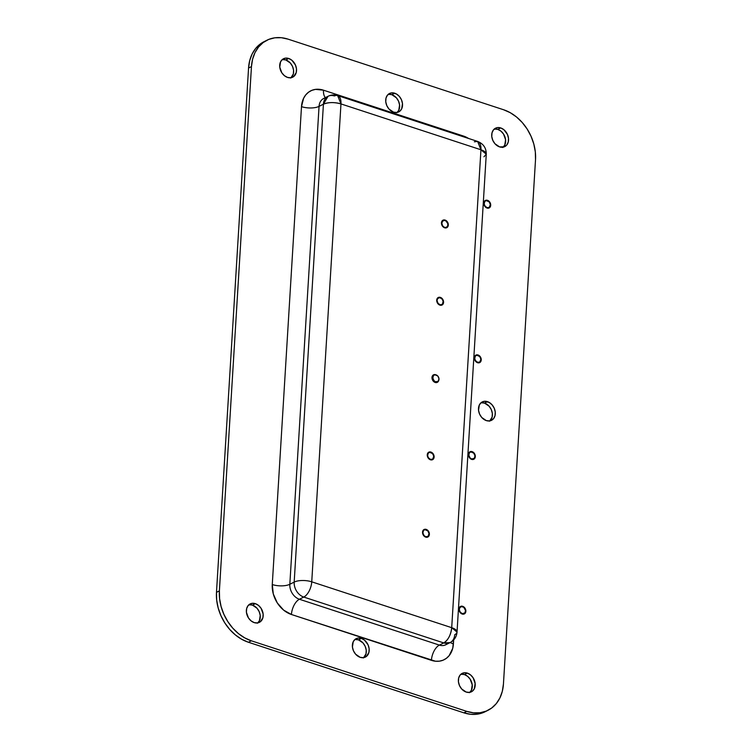 <?xml version="1.0" encoding="UTF-8"?>
<svg xmlns="http://www.w3.org/2000/svg" width="752" height="752" viewBox="0 0 752 752"><rect width="100%" height="100%" fill="white"/><g stroke="black" fill="none" stroke-linecap="round" stroke-linejoin="round"><path stroke-width="1.13" d="M440.381 297.397L437.89 297.736L436.715 300.142L437.551 303.206L439.911 305.133A4.202 3.215 -116.6 0 1 436.818 301.439A4.202 3.215 -116.6 0 1 438.256 297.51A4.202 3.215 -116.6 0 1 440.381 297.397A4.202 3.215 -116.6 0 1 443.473 301.101A4.202 3.215 -116.6 0 1 442.035 305.03A4.202 3.215 -116.6 0 1 439.911 305.133L442.402 304.795L443.577 302.389L442.74 299.324L440.381 297.397M445.109 220.073L442.618 220.411L441.443 222.818L442.279 225.873L444.639 227.8A4.202 3.215 -116.6 0 1 441.546 224.105A4.202 3.215 -116.6 0 1 442.994 220.176A4.202 3.215 -116.6 0 1 445.109 220.073A4.202 3.215 -116.6 0 1 448.201 223.767A4.202 3.215 -116.6 0 1 446.763 227.696A4.202 3.215 -116.6 0 1 444.639 227.8L447.13 227.471L448.305 225.064L447.468 222L445.109 220.073M426.196 529.389L423.696 529.728L422.53 532.134L423.367 535.198L425.717 537.125A4.202 3.215 -116.6 0 1 422.633 533.431A4.202 3.215 -116.6 0 1 424.072 529.502A4.202 3.215 -116.6 0 1 426.196 529.389A4.202 3.215 -116.6 0 1 429.279 533.093A4.202 3.215 -116.6 0 1 427.841 537.022A4.202 3.215 -116.6 0 1 425.717 537.125L428.217 536.787L429.383 534.381L428.546 531.316L426.196 529.389M430.924 452.065L428.424 452.403L427.258 454.8L428.095 457.865L430.454 459.792A4.202 3.215 -116.6 0 1 427.362 456.097A4.202 3.215 -116.6 0 1 428.8 452.168A4.202 3.215 -116.6 0 1 430.924 452.065A4.202 3.215 -116.6 0 1 434.017 455.759A4.202 3.215 -116.6 0 1 432.569 459.688A4.202 3.215 -116.6 0 1 430.454 459.792L432.945 459.453L434.12 457.056L433.284 453.992L430.924 452.065M436.32 375.022L433.707 374.759L431.986 377.476L432.823 380.54L435.182 382.467A4.202 3.215 -116.6 0 1 432.09 378.764A4.202 3.215 -116.6 0 1 433.528 374.834A4.202 3.215 -116.6 0 1 435.652 374.731A4.202 3.215 -116.6 0 1 435.84 374.797M472.134 451.642L469.633 451.98L468.458 454.387L469.304 457.451L471.654 459.378A4.202 3.215 -116.6 0 1 468.562 455.674A4.202 3.215 -116.6 0 1 470.009 451.755A4.202 3.215 -116.6 0 1 472.134 451.642A4.202 3.215 -116.6 0 1 475.217 455.345A4.202 3.215 -116.6 0 1 473.779 459.265A4.202 3.215 -116.6 0 1 471.654 459.378L474.155 459.04L475.32 456.633L474.484 453.569L472.134 451.642M462.668 606.309L460.177 606.638L459.002 609.045L459.839 612.109L462.198 614.036A4.202 3.215 -116.6 0 1 459.105 610.342A4.202 3.215 -116.6 0 1 460.544 606.413A4.202 3.215 -116.6 0 1 462.668 606.309A4.202 3.215 -116.6 0 1 465.761 610.004A4.202 3.215 -116.6 0 1 464.322 613.933A4.202 3.215 -116.6 0 1 462.198 614.036L464.689 613.698L465.864 611.291L465.027 608.236L462.668 606.309M487.503 200.323L485.002 200.662L483.837 203.059L484.673 206.123L487.033 208.05A4.202 3.215 -116.6 0 1 483.94 204.356A4.202 3.215 -116.6 0 1 485.378 200.427A4.202 3.215 -116.6 0 1 487.503 200.323A4.202 3.215 -116.6 0 1 490.595 204.018A4.202 3.215 -116.6 0 1 489.148 207.947A4.202 3.215 -116.6 0 1 487.033 208.05L489.524 207.712L490.699 205.315L489.862 202.25L487.503 200.323M478.046 354.982L475.546 355.32L474.371 357.726L475.208 360.791L477.567 362.718A4.202 3.215 -116.6 0 1 474.474 359.014A4.202 3.215 -116.6 0 1 475.922 355.085A4.202 3.215 -116.6 0 1 478.046 354.982A4.202 3.215 -116.6 0 1 481.13 358.676A4.202 3.215 -116.6 0 1 479.691 362.605A4.202 3.215 -116.6 0 1 477.567 362.718L480.067 362.379L481.233 359.973L480.396 356.909L478.046 354.982M489.514 421.223L492.118 417.134L492.344 413.431L491.291 409.605L489.138 406.23L484.561 403.11L487.465 401.653A10.302 7.877 -116.6 0 1 495.042 410.714A10.302 7.877 -116.6 0 1 491.507 420.33A10.302 7.877 -116.6 0 1 486.309 420.594L489.571 420.932L493.556 418.676L495.023 415.668L495.248 411.974L494.205 408.148L492.043 404.773L489.101 402.367L484.213 401.314L481.355 402.48L479.344 404.952L478.535 410.272L479.579 414.098L481.741 417.473L486.309 420.594A10.302 7.877 -116.6 0 1 478.742 411.532A10.302 7.877 -116.6 0 1 482.267 401.916A10.302 7.877 -116.6 0 1 487.465 401.653L484.561 403.11A10.302 7.877 63.4 0 0 480.913 402.837M396.755 112.781L398.767 110.309L399.575 104.989L398.532 101.163L396.37 97.788L391.801 94.667L394.706 93.21A10.302 7.877 -116.6 0 1 402.273 102.272A10.302 7.877 -116.6 0 1 398.748 111.888A10.302 7.877 -116.6 0 1 393.55 112.151L396.802 112.49L399.66 111.324L401.671 108.852L402.48 103.532L401.436 99.706L399.274 96.331L396.332 93.925L391.444 92.872L387.459 95.128L385.992 98.136L385.767 101.83L386.819 105.656L388.972 109.031L393.55 112.151A10.302 7.877 -116.6 0 1 385.973 103.09A10.302 7.877 -116.6 0 1 389.508 93.474A10.302 7.877 -116.6 0 1 394.706 93.21L391.801 94.667A10.302 7.877 63.4 0 0 388.154 94.395M502.759 147.514L504.771 145.033L505.579 139.722L503.577 134.119L500.973 131.168L497.805 129.391L500.71 127.934A10.302 7.877 -116.6 0 1 508.286 136.996A10.302 7.877 -116.6 0 1 504.752 146.621A10.302 7.877 -116.6 0 1 499.554 146.884L504.319 146.819L506.801 144.967L508.258 141.959L508.484 138.265L507.44 134.439L503.887 129.711L500.71 127.934L497.448 127.605L493.462 129.861L492.005 132.86L491.77 136.554L492.823 140.38L494.976 143.754L499.554 146.884A10.302 7.877 -116.6 0 1 491.977 137.823A10.302 7.877 -116.6 0 1 495.512 128.197A10.302 7.877 -116.6 0 1 500.71 127.934L497.805 129.391A10.302 7.877 63.4 0 0 494.158 129.128M290.742 78.058L293.346 73.959L293.571 70.265L292.528 66.439L290.366 63.065L285.788 59.934L288.702 58.477A10.302 7.877 -116.6 0 1 296.269 67.539A10.302 7.877 -116.6 0 1 292.735 77.165A10.302 7.877 -116.6 0 1 287.537 77.428L290.798 77.757L293.656 76.601L296.25 72.502L296.476 68.808L295.433 64.982L291.87 60.254L288.702 58.477L285.44 58.148L282.583 59.305L280.571 61.786L279.763 67.097L281.765 72.7L284.369 75.651L287.537 77.428A10.302 7.877 -116.6 0 1 279.97 68.366A10.302 7.877 -116.6 0 1 283.495 58.741A10.302 7.877 -116.6 0 1 288.702 58.477L285.788 59.934A10.302 7.877 63.4 0 0 282.141 59.671M257.4 623.239L259.412 620.757L260.23 615.446L259.177 611.62L257.024 608.246L252.446 605.116L255.351 603.659A10.302 7.877 -116.6 0 1 262.927 612.72A10.302 7.877 -116.6 0 1 259.393 622.346A10.302 7.877 -116.6 0 1 254.195 622.609L257.457 622.938L260.305 621.782L262.909 617.683L263.134 613.989L261.123 608.377L258.528 605.435L255.351 603.659L252.089 603.33L248.104 605.576L246.647 608.584L246.421 612.278L248.423 617.881L251.027 620.832L254.195 622.609A10.302 7.877 -116.6 0 1 246.628 613.547A10.302 7.877 -116.6 0 1 250.153 603.922A10.302 7.877 -116.6 0 1 255.351 603.659L252.446 605.116A10.302 7.877 63.4 0 0 248.799 604.852M363.404 657.962L366.008 653.864L366.233 650.17L365.181 646.344L363.028 642.969L358.45 639.849L361.364 638.392A10.302 7.877 -116.6 0 1 368.931 647.453A10.302 7.877 -116.6 0 1 365.397 657.069A10.302 7.877 -116.6 0 1 360.199 657.333L363.46 657.671L366.318 656.505L368.912 652.407L369.138 648.713L368.095 644.887L364.532 640.159L361.364 638.392L358.102 638.053L355.245 639.219L353.233 641.691L352.425 647.011L353.468 650.837L355.63 654.212L360.199 657.333A10.302 7.877 -116.6 0 1 352.632 648.271A10.302 7.877 -116.6 0 1 356.157 638.655A10.302 7.877 -116.6 0 1 361.364 638.392L358.45 639.849A10.302 7.877 63.4 0 0 354.803 639.576M469.417 692.695L471.429 690.214L472.237 684.903L470.235 679.3L467.631 676.349L464.463 674.572L467.368 673.115A10.302 7.877 -116.6 0 1 474.935 682.177A10.302 7.877 -116.6 0 1 471.41 691.802A10.302 7.877 -116.6 0 1 466.212 692.066L469.464 692.395L472.322 691.238L474.333 688.757L475.142 683.446L473.14 677.834L470.536 674.892L467.368 673.115L464.106 672.786L460.121 675.033L458.654 678.041L458.429 681.735L459.472 685.561L461.634 688.935L466.212 692.066A10.302 7.877 -116.6 0 1 458.635 683.004A10.302 7.877 -116.6 0 1 462.17 673.378A10.302 7.877 -116.6 0 1 467.368 673.115L464.463 674.572A10.302 7.877 63.4 0 0 460.816 674.309M485.219 711.702L477.182 714.193L470.611 714.287L463.871 712.83L248.423 642.255L251.337 640.798L466.776 711.373L463.871 712.83A42.056 32.167 63.4 0 0 485.096 711.759L488.001 710.302A42.056 32.167 -116.6 0 0 503.445 683.953L535.518 159.65A42.056 32.167 -116.6 0 0 503.577 109.745L510.223 112.678L516.521 116.992L522.236 122.51L527.143 129.015L531.044 136.272L533.807 143.999L535.321 151.895L535.518 159.65L503.445 683.953L502.327 691.276L499.93 697.894L496.348 703.534L491.723 707.999L486.234 711.101L480.086 712.736L473.516 712.83L466.776 711.373L251.337 640.798L244.682 637.865L238.384 633.551L232.669 628.033L227.771 621.528L223.861 614.271L221.097 606.544L219.593 598.648L219.387 590.893L251.459 66.59L252.578 59.267L254.975 52.649L258.556 47L263.181 42.544L268.671 39.433L274.818 37.807L281.389 37.713L288.129 39.17L503.577 109.745L288.129 39.17A42.056 32.167 -116.6 0 0 266.904 40.241A42.056 32.167 -116.6 0 0 251.459 66.59L219.387 590.893L216.482 592.35L248.555 68.047L251.459 66.59L248.555 68.047L249.673 60.724L252.07 54.106L255.652 48.466L260.277 44.001L264.112 41.642M328.051 96.284A12.615 9.654 -116.6 0 1 334.414 95.965A12.615 6.477 108.1 0 1 337.639 95.57C334.358 94.545 331.162 94.78 328.051 96.284L323.416 104.19A12.615 9.654 -116.6 0 1 328.051 96.284L323.689 98.474A12.615 9.654 63.4 0 0 319.055 106.38A12.615 4.916 3.5 0 1 301.496 106.652A25.239 19.298 -116.6 0 1 323.501 90.193L463.467 136.046A25.239 19.298 -116.6 0 1 468.562 138.462L463.467 136.046L323.501 90.193L315.52 89.375L311.826 90.353L308.527 92.223L305.754 94.893L303.611 98.286L301.496 106.652L272.271 584.548L273.296 593.939L277.291 602.935L283.664 610.145L291.438 614.497L435.446 661.215L439.394 661.168L443.078 660.19L446.378 658.32L449.151 655.65L452.732 648.29L453.644 639.952L453.409 643.891A25.239 19.298 -116.6 0 1 431.404 660.35L291.438 614.497A25.239 19.298 -116.6 0 1 272.271 584.548L301.496 106.652A12.615 4.916 -176.5 0 0 319.055 106.38L289.83 584.276L294.182 582.095L323.416 104.19L319.055 106.38L323.416 104.19L294.182 582.095A12.615 4.916 3.5 0 1 311.742 581.822L340.966 103.917L480.942 149.77L451.708 627.676L311.742 581.822L340.966 103.917A12.615 4.916 -176.5 0 0 323.416 104.19C328.436 102.178 334.292 102.084 340.966 103.917L337.639 95.57A12.615 6.477 108.1 0 1 340.966 103.917L480.942 149.77L451.708 627.676L311.742 581.822A12.615 4.916 -176.5 0 0 294.182 582.095A12.615 9.654 63.4 0 0 303.77 597.06L299.409 599.25L439.375 645.103L443.736 642.922L303.77 597.06A12.615 6.477 -71.9 0 0 311.742 581.822A12.615 6.477 108.1 0 1 303.77 597.06A12.615 9.654 -116.6 0 1 294.182 582.095L289.83 584.276A12.615 9.654 63.4 0 0 299.409 599.25L303.77 597.06L443.736 642.922A12.615 6.477 -71.9 0 0 451.708 627.676A12.615 4.916 3.5 0 1 457.037 632.094A12.615 4.916 3.5 0 1 454.734 634.688A12.615 9.654 -116.6 0 1 450.1 642.593A12.615 9.654 -116.6 0 1 443.736 642.922L450.1 642.593C454.302 640.29 456.614 636.794 457.037 632.094L451.708 627.676C450.852 634.932 448.192 640.018 443.736 642.922L439.375 645.103A12.615 6.477 -71.9 0 0 431.404 660.35A12.615 6.477 108.1 0 1 439.375 645.103A12.615 9.654 63.4 0 0 445.748 644.784L450.1 642.593M488.001 710.302A42.056 32.167 -116.6 0 1 466.776 711.373L463.871 712.83L248.423 642.255L241.777 639.322L235.479 635.008L229.764 629.49L224.857 622.985L220.956 615.728L218.193 608.001L216.679 600.105L216.482 592.35L248.555 68.047A42.056 32.167 63.4 0 1 263.999 41.698L266.904 40.241M489.956 420.866A10.302 7.877 63.4 0 0 491.874 411.147A10.302 7.877 63.4 0 0 484.561 403.11L481.299 402.771M397.197 112.424A10.302 7.877 63.4 0 0 399.105 102.704A10.302 7.877 63.4 0 0 391.801 94.667L388.54 94.329M503.201 147.148A10.302 7.877 63.4 0 0 505.109 137.437A10.302 7.877 63.4 0 0 497.805 129.391L494.543 129.062M291.184 77.691A10.302 7.877 63.4 0 0 293.101 67.981A10.302 7.877 63.4 0 0 285.788 59.934L282.536 59.605M257.842 622.872A10.302 7.877 63.4 0 0 259.75 613.162A10.302 7.877 63.4 0 0 252.446 605.116L249.185 604.787M363.846 657.605A10.302 7.877 63.4 0 0 365.763 647.886A10.302 7.877 63.4 0 0 358.45 639.849L355.198 639.51M469.859 692.329A10.302 7.877 63.4 0 0 471.767 682.619A10.302 7.877 63.4 0 0 464.463 674.572L461.202 674.243M438.717 380.521A4.202 3.215 -116.6 0 1 437.297 382.354A4.202 3.215 -116.6 0 1 435.182 382.467L437.128 382.439L438.736 380.456M248.423 642.255L251.337 640.798A42.056 32.167 -116.6 0 1 219.387 590.893L216.482 592.35A42.056 32.167 63.4 0 0 248.423 642.255M457.037 632.094L486.271 154.188A12.615 4.916 -176.5 0 0 480.942 149.77A12.615 6.477 -71.9 0 0 477.605 141.423L480.942 149.77L486.271 154.188L483.968 156.792M323.633 98.503A12.615 9.654 63.4 0 0 319.055 106.38L289.83 584.276A12.615 4.916 3.5 0 1 272.271 584.548A12.615 4.916 -176.5 0 0 289.83 584.276A12.615 9.654 63.4 0 0 299.409 599.25A12.615 6.477 -71.9 0 0 291.438 614.497A12.615 6.477 108.1 0 1 299.409 599.25L439.375 645.103A12.615 9.654 63.4 0 0 445.804 644.755M474.38 141.818L477.605 141.423L337.639 95.57M323.501 90.193A12.615 6.477 -71.9 0 0 325.39 97.619A12.615 6.477 108.1 0 1 323.501 90.193M463.467 136.046A12.615 6.477 -71.9 0 0 463.439 136.789M450.288 642.499A12.615 4.916 -176.5 0 0 453.409 643.891A12.615 4.916 3.5 0 1 450.288 642.499M462.217 613.651L461.784 613.876L462.217 613.651A3.788 2.895 -116.6 0 1 459.444 610.323A3.788 2.895 -116.6 0 1 460.741 606.789A3.788 2.895 -116.6 0 1 462.649 606.695A3.788 2.895 -116.6 0 1 465.432 610.022A3.788 2.895 -116.6 0 1 464.134 613.557A3.788 2.895 -116.6 0 1 462.217 613.651L464.886 612.946L465.507 610.483L463.815 607.343L461.446 606.573L459.66 607.907L459.359 609.863L460.102 611.921L462.217 613.651M435.69 381.837L434.759 382.298L435.69 381.837A3.788 2.895 -116.6 0 1 432.908 378.51A3.788 2.895 -116.6 0 1 434.205 374.975A3.788 2.895 -116.6 0 1 436.113 374.872A3.788 2.895 -116.6 0 1 438.895 378.2A3.788 2.895 -116.6 0 1 437.598 381.734A3.788 2.895 -116.6 0 1 435.69 381.837L438.35 381.132L438.971 378.67L437.796 376.028L434.919 374.75L433.453 375.577L432.832 378.04L434.007 380.691L435.69 381.837M471.683 458.993L471.241 459.209L471.683 458.993A3.788 2.895 -116.6 0 1 468.9 455.665A3.788 2.895 -116.6 0 1 470.197 452.131A3.788 2.895 -116.6 0 1 472.106 452.027A3.788 2.895 -116.6 0 1 474.888 455.355A3.788 2.895 -116.6 0 1 473.591 458.889A3.788 2.895 -116.6 0 1 471.683 458.993L474.343 458.288L474.963 455.825L473.788 453.183L470.912 451.905L469.445 452.732L468.825 455.195L470 457.846L471.683 458.993M477.595 362.323L477.153 362.549L477.595 362.323A3.788 2.895 -116.6 0 1 474.813 358.995A3.788 2.895 -116.6 0 1 476.11 355.461A3.788 2.895 -116.6 0 1 478.018 355.367A3.788 2.895 -116.6 0 1 480.801 358.695A3.788 2.895 -116.6 0 1 479.503 362.229A3.788 2.895 -116.6 0 1 477.595 362.323L479.842 362.022L480.876 359.165L479.701 356.514L476.824 355.245L475.358 356.072L474.738 358.535L475.471 360.593L477.595 362.323M487.052 207.665L486.61 207.89L487.052 207.665A3.788 2.895 -116.6 0 1 484.269 204.337A3.788 2.895 -116.6 0 1 485.566 200.803A3.788 2.895 -116.6 0 1 487.475 200.709A3.788 2.895 -116.6 0 1 490.257 204.036A3.788 2.895 -116.6 0 1 488.96 207.571A3.788 2.895 -116.6 0 1 487.052 207.665L489.298 207.364L490.332 204.497L489.157 201.856L486.281 200.587L484.814 201.414L484.194 203.877L484.927 205.935L487.052 207.665M425.745 536.74L425.303 536.956L425.745 536.74A3.788 2.895 -116.6 0 1 422.962 533.412A3.788 2.895 -116.6 0 1 424.26 529.878A3.788 2.895 -116.6 0 1 426.168 529.775A3.788 2.895 -116.6 0 1 428.95 533.112A3.788 2.895 -116.6 0 1 427.653 536.646A3.788 2.895 -116.6 0 1 425.745 536.74L427.991 536.439L429.025 533.572L427.85 530.931L424.974 529.652L423.508 530.489L422.887 532.942L424.062 535.593L425.745 536.74M441.433 223.024L441.791 222.846A3.788 2.895 -116.6 0 1 443.182 220.552A3.788 2.895 -116.6 0 1 446.472 221.295A3.788 2.895 -116.6 0 1 447.957 225.027A3.788 2.895 -116.6 0 1 446.575 227.32A3.788 2.895 -116.6 0 1 443.285 226.578A3.788 2.895 -116.6 0 1 441.791 222.846L441.433 223.024M441.791 222.846L442.496 225.609L444 227.113L445.795 227.546L447.609 226.267L447.835 223.626L445.757 220.759L443.398 220.458L441.791 222.846M430.473 459.406L430.031 459.632L430.473 459.406A3.788 2.895 -116.6 0 1 427.691 456.079A3.788 2.895 -116.6 0 1 428.988 452.544A3.788 2.895 -116.6 0 1 430.896 452.45A3.788 2.895 -116.6 0 1 433.678 455.778A3.788 2.895 -116.6 0 1 432.381 459.312A3.788 2.895 -116.6 0 1 430.473 459.406L432.72 459.105L433.754 456.238L432.579 453.597L429.702 452.328L428.236 453.155L427.615 455.618L428.349 457.677L430.473 459.406M440.399 304.861L439.873 305.124L440.399 304.861A3.788 2.895 -116.6 0 1 437.222 301.693A3.788 2.895 -116.6 0 1 438.444 297.886A3.788 2.895 -116.6 0 1 439.892 297.679A3.788 2.895 -116.6 0 1 443.069 300.847A3.788 2.895 -116.6 0 1 441.847 304.654A3.788 2.895 -116.6 0 1 440.399 304.861L442.505 304.146L443.125 301.035L441.65 298.544L439.29 297.651L437.438 298.873L437.062 300.791L438.143 303.47L440.399 304.861M486.271 154.188C486.3 148.003 483.404 143.745 477.605 141.423M462.875 614.187L464.125 613.557M459.481 607.419L460.741 606.789M435.859 382.608L437.589 381.743M432.466 375.84L434.205 374.975M472.341 459.519L473.581 458.899M468.938 452.76L470.197 452.131M478.253 362.859L479.494 362.238M474.85 356.091L476.11 355.461M487.71 208.201L488.95 207.571M484.316 201.433L485.566 200.803M426.403 537.276L427.644 536.646M423.009 530.508L424.26 529.878M441.922 221.182L443.182 220.552M445.316 227.95L446.556 227.33M431.131 459.942L432.372 459.322M427.738 453.174L428.988 452.544M440.587 305.284L441.847 304.654M437.194 298.516L438.435 297.886"/></g></svg>
